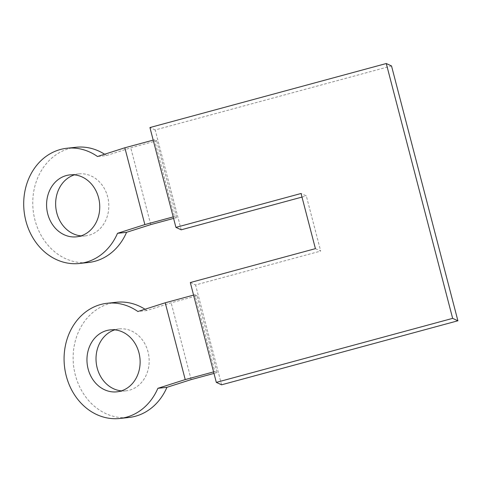 <?xml version="1.0" encoding="UTF-8"?>
<svg xmlns="http://www.w3.org/2000/svg" width="482" height="482" viewBox="0 0 482 482"><rect width="100%" height="100%" fill="white"/><g stroke="black" fill="none" stroke-linecap="round" stroke-linejoin="round"><path stroke-width="0.36" stroke-dasharray="2.41 1.81" d="M315.421 248.652L320.681 251.068L306.311 195.909L301.057 193.493M104.624 154.24A57.948 49.357 -96.2 0 1 106.552 155.523L97.497 156.511M75.933 147.269A57.948 49.357 -96.2 0 0 33.156 210.236A57.948 49.357 -96.2 0 0 88.513 262.485M213.58 371.905L214.833 371.568L217.045 372.586L197.042 295.779L171.134 302.798L146.926 310.522A57.948 49.357 -96.2 0 0 145.004 309.239M193.577 295.105L194.83 294.767L214.833 371.568M301.991 197.078L306.311 195.909M106.552 155.523L130.761 147.799L156.668 140.78L154.457 139.768L153.204 140.105M190.306 282.548L195.559 284.958L320.681 251.068M173.207 216.906L174.46 216.569L176.671 217.581L156.668 140.78M176.671 217.581L173.604 218.418M150.764 224.6L130.761 147.799M154.457 139.768L174.46 216.569M221.569 384.805L195.559 284.958M181.196 229.806L155.186 129.959L391.517 65.938M194.83 294.767L197.042 295.779M155.186 129.959L149.932 127.549M81.024 235.879A31.149 26.528 -96.2 0 0 85.603 235.843A31.149 26.528 -96.2 0 0 107.637 196.77A31.149 26.528 -96.2 0 0 78.843 173.912A31.149 26.528 -96.2 0 0 74.367 174.87M121.398 390.878A31.149 26.528 -96.2 0 0 125.977 390.842A31.149 26.528 -96.2 0 0 148.01 351.77A31.149 26.528 -96.2 0 0 119.217 328.911A31.149 26.528 -96.2 0 0 114.74 329.869M116.307 302.268A57.948 49.357 -96.2 0 0 73.529 365.236A57.948 49.357 -96.2 0 0 128.887 417.484M191.137 379.605L171.134 302.798M146.926 310.522L137.87 311.511M217.045 372.586L213.978 373.417M78.843 173.912L69.788 174.9M119.217 328.911L110.161 329.899M125.977 390.842L116.921 391.83M85.603 235.843L76.548 236.831"/><path stroke-width="0.72" d="M301.991 197.078L181.196 229.806L175.936 227.39L301.057 193.493L315.421 248.652L190.306 282.548L216.316 382.389L452.646 318.367L386.263 63.528L391.517 65.938L457.9 320.783L452.646 318.367M104.624 154.24A57.948 49.357 -96.2 0 0 75.933 147.269L66.877 148.257A57.948 49.357 -96.2 0 0 24.1 211.224A57.948 49.357 -96.2 0 0 79.458 263.473A57.948 49.357 -96.2 0 0 117.506 233.312L144.853 224.588L173.207 216.906M79.458 263.473L88.513 262.485A57.948 49.357 -96.2 0 0 126.561 232.324L117.506 233.312M153.204 140.105L124.844 147.787L97.497 156.511A57.948 49.357 -96.2 0 0 66.877 148.257M98.581 197.759A31.149 26.528 -96.2 0 0 69.788 174.9A31.149 26.528 -96.2 0 0 47.754 213.972A31.149 26.528 -96.2 0 0 76.548 236.831A31.149 26.528 -96.2 0 0 98.581 197.759M124.844 147.787L144.853 224.588M193.577 295.105L165.224 302.786L185.227 379.587L213.58 371.905M175.936 227.39L149.932 127.549L386.263 63.528M173.604 218.418L150.764 224.6L126.561 232.324M216.316 382.389L221.569 384.805L457.9 320.783M74.367 174.87A31.149 26.528 -96.2 0 0 56.81 212.984A31.149 26.528 -96.2 0 0 81.024 235.879M138.955 352.758A31.149 26.528 -96.2 0 0 110.161 329.899A31.149 26.528 -96.2 0 0 88.128 368.977A31.149 26.528 -96.2 0 0 116.921 391.83A31.149 26.528 -96.2 0 0 138.955 352.758M165.224 302.786L137.87 311.511A57.948 49.357 -96.2 0 0 107.251 303.256A57.948 49.357 -96.2 0 0 64.474 366.224A57.948 49.357 -96.2 0 0 119.831 418.472A57.948 49.357 -96.2 0 0 157.879 388.311L185.227 379.587M114.74 329.869A31.149 26.528 -96.2 0 0 97.183 367.983A31.149 26.528 -96.2 0 0 121.398 390.878M145.004 309.239A57.948 49.357 -96.2 0 0 116.307 302.268L107.251 303.256M119.831 418.472L128.887 417.484A57.948 49.357 -96.2 0 0 166.935 387.323L157.879 388.311M213.978 373.417L191.137 379.605L166.935 387.323"/></g></svg>
